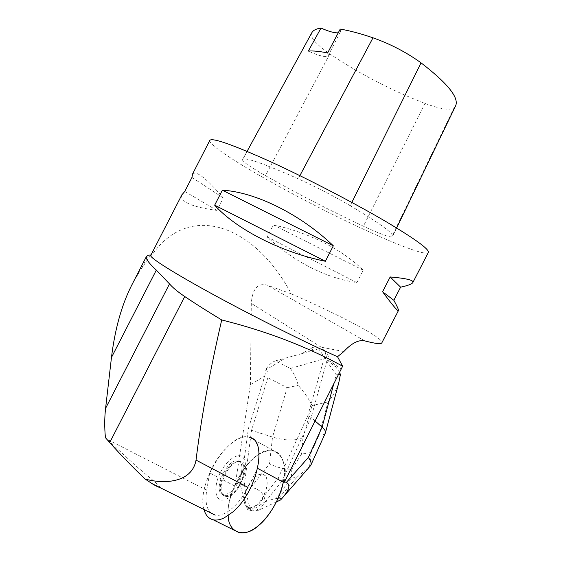 <?xml version="1.0" encoding="UTF-8"?>
<svg xmlns="http://www.w3.org/2000/svg" width="561" height="561" viewBox="0 0 561 561"><rect width="100%" height="100%" fill="white"/><g stroke="black" fill="none" stroke-linecap="round" stroke-linejoin="round"><path stroke-width="0.42" stroke-dasharray="2.81 2.1" d="M228.194 515.559C225.887 496.941 243.053 463.169 258.179 454.824C275.514 443.288 288.922 457.503 283.291 482.208C286.208 464.781 283.151 454.382 274.119 451.009C249.778 441.844 212.815 514.142 234.379 530.292M253.544 506.863L248.719 507.614C236.749 505.209 251.833 470.567 262.955 474.508C272.225 475.98 264.848 502.081 253.544 506.863M227.976 493.687L223.25 494.536C211.623 492.362 227.24 457.383 237.997 461.1C247.015 462.376 239.14 488.673 227.976 493.687M203.994 509.549C195.852 483.989 229.87 430.21 249.498 437.342C238.011 433.758 219.204 450.953 209.709 472.93L235.017 486.135L242.45 472.425L241.693 472.025C252.815 456.198 263.621 449.193 274.119 451.009C279.448 452.657 282.772 457.39 284.097 465.216L284.876 465.651C285.626 470.609 285.36 476.268 284.083 482.635M235.017 486.135L250.381 384.706L264.799 376.01L248.39 428.597L242.45 472.425M284.876 465.651L307.842 415.561L325.59 353.199C326.923 356.459 327.315 359.11 326.775 361.144L336.207 374.825L333.928 383.268M250.381 384.706L251.307 303.375C252.387 288.908 257.674 282.821 267.162 285.121L291.25 293.831C255.571 226.125 189.99 200.207 151.87 255.129L151 254.96M343.837 351.537L321.18 347.196C316.334 346.649 312.849 347.014 310.731 348.29L301.881 353.633L275.486 360.849L290.332 368.465C293.733 372.799 296.369 378.437 298.249 385.386C304.749 392.882 309.335 399.614 312.014 405.582L302.94 438.078C294.35 440.89 284.21 440.553 272.527 437.075L251.531 430.35L248.39 428.597M264.799 376.01L265.865 369.951L286.047 357.666M209.709 472.93L206.714 490.202C204.583 504.164 207.353 512.452 215.017 515.054C224.084 517.53 239.147 505.138 247.997 487.39L257.681 468.4C260.97 450.883 258.249 440.532 249.512 437.349L274.119 451.009L249.512 437.349M238.628 486.057C233.951 492.972 229.498 496.141 225.27 495.573C213.615 493.378 229.19 458.428 239.975 462.159C245.69 463.239 245.108 476.163 238.628 486.057M262.941 498.778L262.211 498.259C268.551 488.505 268.803 475.693 262.955 474.508C255.711 471.892 243.355 489.136 244.372 500.405L245.15 500.812L246.391 505.545L245.606 505.145L248.719 507.614C251.419 508.203 254.456 506.913 257.822 503.757L258.614 504.164L262.941 498.778M245.15 500.812L246.391 505.545M258.614 504.164L263.004 498.673M301.881 353.633L318.676 348.823L324.104 349.819L325.59 353.199M206.714 490.202L106.99 439.249L135.131 465.258L147.739 475.959C152.851 480.216 161.112 486.948 159.857 487.523M150.79 255.374L151.87 255.129M291.25 293.831C340.513 315.394 383.927 338.08 381.866 342.778M306.033 265.08C322.975 274.301 339.924 280.128 356.894 282.562L363.248 270.213C351.074 258.453 336.263 248.453 318.816 240.22C304.406 233.46 289.252 228.362 273.347 224.926L267.162 236.959C279.126 248.067 292.085 257.443 306.033 265.08M428.309 252.506C425.666 256.959 380.253 238.13 332.189 214.197C272.597 184.758 207.963 146.821 209.779 140.481M181.834 194.905C180.123 201.841 191.799 207.009 216.876 210.403L223.278 197.935C206.511 178.356 196.287 170.362 192.591 173.952M350.218 205.677C379.818 223.334 393.934 233.593 392.56 236.44L391.704 236.952C388.528 237.072 379.096 233.488 363.402 226.209C329.728 210.403 297.078 193.559 265.465 175.663C250.844 167.297 243.186 162.052 242.478 159.92L242.618 159.52C244.919 156.954 263.446 163.384 298.207 178.812C316.334 187.101 333.669 196.055 350.218 205.677L351.838 202.423M455.532 106.036L454.01 107.95C449.845 110.58 440.168 109.065 424.972 103.413C391.038 90.258 359.313 73.75 329.798 53.891C316.818 44.873 310.675 38.148 311.376 33.702L311.657 33.036M340.225 29.074L340.513 31.682L338.262 32.804M327.645 52.958L328.213 55.623C326.011 57.615 319.384 56.107 308.326 51.086M267.162 236.959L356.894 282.562M273.347 224.926L363.248 270.213M184.765 191.434L216.876 210.403M191.946 177.451L223.278 197.935M106.99 439.249L105.44 437.692M150.832 254.925L141.477 268.544L133.294 282.106M238.656 487.453C232.927 495.896 226.055 500.749 220.915 500.103C214.547 497.993 214.176 485.854 219.751 473.673C225.711 461.654 235.578 453.667 241.637 456.184C245.711 458.933 246.686 466.528 244.014 476.008L238.656 487.453M239.112 486.639C227.205 505.545 214.092 494.865 223.685 475.44C232.619 455.932 250.031 456.829 243.446 477.383L239.112 486.639M310.338 465.911L296.944 477.32L291.236 478.126L291.853 469.185C284.546 469.333 277.092 467.544 269.476 463.835L272.527 437.075L287.19 387.658L267.835 377.763C268.488 375.54 267.941 372.588 266.187 368.914L265.865 369.951M267.835 377.763L251.531 430.35L244.147 486.071L240.073 483.933L244.372 500.405M326.775 361.144L311.124 417.496L307.842 415.561M338.269 374.615L336.207 374.825M339.433 372.301L336.165 367.441L325.317 358.465L318.676 348.823M241.693 472.025L240.073 483.933M315.037 420.932L311.124 417.496L282.211 480.728L278.018 478.463L284.097 465.216M262.211 498.259L278.018 478.463M245.606 505.145L246.574 508.841L254.442 507.993L257.822 503.757M266.187 368.914C269.042 364.678 272.141 361.992 275.486 360.849M250.774 510.994L265.283 501.716C264.217 493.708 259.477 488.904 251.069 487.299L244.147 486.071L250.774 510.994L246.574 508.841M276.398 501.92L258.705 510.201L254.442 507.993M258.67 510.166L282.211 480.728L284.546 481.71M258.705 510.201L250.858 511.022M265.283 501.716C270.051 499.956 273.579 498.939 275.865 498.659L278.529 498.35C280.802 498.084 281.496 498.617 280.591 499.956M325.324 433.064C324.623 434.368 322.554 435.006 319.125 434.978L328.073 401.872C332.946 396.031 336.509 389.685 338.767 382.847M287.19 387.658L298.249 385.386M291.853 469.185L301.538 454.122L311.215 452.468L309.56 466.464M324.139 357.343L341.172 368.829M321.18 347.196L251.307 303.375M310.731 348.29L313.48 350.148M454.01 107.95L391.704 236.952M424.972 103.413L363.402 226.209M329.798 53.891L265.465 175.663M311.376 33.702L242.478 159.92M299.89 175.649L298.207 178.812M364.895 340.913L267.162 285.121M141.477 268.544L148.342 255.178M302.94 438.078L301.538 454.122M328.073 401.872L312.014 405.582M311.215 452.468L319.125 434.978M290.332 368.465L325.317 358.465M251.069 487.299L269.476 463.835M291.236 478.126L275.865 498.659M278.529 498.35L296.944 477.32M223.25 494.536L225.27 495.573M237.997 461.1L239.975 462.159M396.634 228.004L392.56 236.44M247.071 151.365L242.618 159.52M340.513 31.682L328.213 55.623M243.446 477.383L244.014 476.008M240.206 484.809L240.01 485.181M324.223 349.98L336.165 367.441M325.401 432.896L325.499 432.524"/><path stroke-width="0.84" d="M228.194 515.559C228.159 532.775 244.568 538.911 258.866 525.299C271.04 514.149 279.182 499.788 283.291 482.208C280.283 498.399 268.796 517.389 258.866 525.299C251.475 531.435 244.876 533.869 239.07 532.62L234.379 530.292M249.498 437.342C268.046 439.95 257.611 491.541 232.703 512.06L224.204 517.88C220.087 519.865 216.413 520.496 213.18 519.781C208.636 518.644 205.571 515.236 203.994 509.549M257.681 468.4L284.083 482.635L342.638 366.214L337.526 356.712C307.14 343.304 255.571 317.575 214.758 295.359C173.847 273.095 149.801 257.815 150.713 255.521L150.79 255.374M247.997 487.39L196.034 460.104C191.813 483.785 162.052 484.038 145.026 478.975C131.814 466.296 120.047 454.158 109.725 442.545L105.44 437.692C104.444 427.615 104.493 417.826 105.587 408.338L111.464 357.483L156.323 270.114C148.847 263.186 145.544 258.656 146.421 256.531L148.342 255.178L151 254.96M159.857 487.523C157.971 487.004 155.404 485.728 152.178 483.687L145.026 478.975M196.034 460.104C200.992 419.495 209.548 372.77 221.714 319.952C266.552 331.172 306.86 346.593 342.638 366.214M337.526 356.712L343.837 351.537C351.733 343.044 358.752 339.503 364.895 340.913C375.547 343.711 381.2 344.335 381.866 342.778L398.436 310.57M209.779 140.481L209.891 140.257C212.787 137.648 233.173 144.871 271.04 161.933C307.772 178.77 354.924 203.292 386.739 222.065C415.834 239.442 429.691 249.589 428.309 252.506L412.854 282.534M325.366 261.265C280.935 252.275 236.069 229.105 214.667 205.172L222.359 190.193C255.143 191.974 300.5 214.218 333.318 245.795L325.366 261.265L214.667 205.172M393.85 300.296C397.146 306.306 398.682 309.721 398.45 310.535C398.008 311.706 392.714 305.443 382.574 291.748L390.19 276.952C406.641 278.375 414.186 280.262 412.812 282.618C411.858 284.104 407.791 285.626 400.603 287.176L393.85 300.296L382.574 291.748M192.591 173.952L191.946 177.451L184.765 191.434L181.834 194.905M105.587 408.338L169.499 283.887C172.697 287.618 177.774 291.832 184.73 296.517C195.649 303.859 207.977 311.671 221.714 319.952M169.499 283.887L156.323 270.114M311.657 33.036L311.888 32.608C313.29 30.245 316.327 28.723 321.011 28.05L308.326 51.086C313.059 50.672 319.497 51.296 327.645 52.958L340.225 29.074C349.51 30.652 360.428 33.562 372.988 37.804C390.512 44.024 406.543 52.383 421.066 62.867C447.916 83.561 459.403 97.951 455.532 106.036L396.634 228.004M338.262 32.804C334.468 33.085 328.718 31.5 321.011 28.05M333.318 245.795L222.359 190.193M400.603 287.176L390.19 276.952M133.294 282.106L131.414 285.759C121.562 305.415 114.914 329.321 111.464 357.483M338.767 382.847L340.443 374.376L338.269 374.615M340.443 374.376L339.433 372.301M315.037 420.932L322.091 427.131L308.403 457.39L286.313 482.46C290.647 484.501 289.476 489.508 282.793 497.474L280.591 499.956L276.398 501.92M286.313 482.46L284.546 481.71M333.928 383.268L322.091 427.131C324.798 429.544 325.906 431.465 325.401 432.896L310.927 465.027M308.403 457.39C310.822 460.883 311.635 463.491 310.843 465.209L310.338 465.911M421.066 62.867L351.838 202.423M372.988 37.804L299.89 175.649M109.725 442.545L184.73 296.517M213.18 519.781L239.07 532.62M215.017 515.054L152.178 483.687M150.713 255.521L182.15 194.295M192.36 174.401L209.891 140.257M311.888 32.608L247.071 151.365M131.414 285.759L146.344 256.679M325.499 432.524L339.047 381.782M310.485 465.742L282.793 497.474"/></g></svg>
